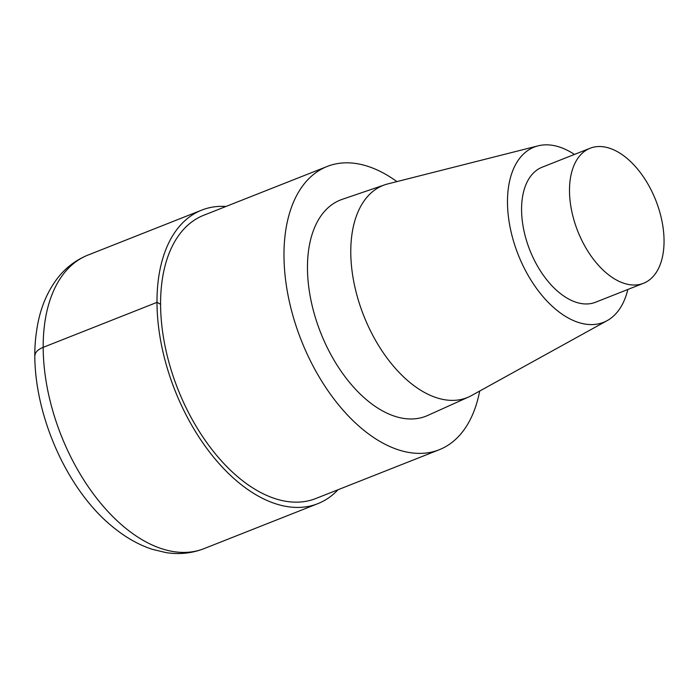 <?xml version="1.0" encoding="UTF-8"?>
<svg xmlns="http://www.w3.org/2000/svg" width="699" height="699" viewBox="0 0 699 699"><rect width="100%" height="100%" fill="white"/><g stroke="black" fill="none" stroke-linecap="round" stroke-linejoin="round"><path stroke-width="1.05" d="M479.68 391.047A152.312 88.013 -111.6 0 1 439.173 449.763A152.312 88.013 -111.6 0 1 301.33 340.483A152.312 88.013 -111.6 0 1 327.176 166.467A152.312 88.013 -111.6 0 1 396.901 181.609M439.164 449.763L315.773 498.536A152.312 88.013 -111.6 0 1 177.939 389.256A152.312 88.013 -111.6 0 1 203.785 215.24L327.184 166.467M627.824 289.482A94.225 54.452 -111.6 0 1 607.169 320.623L471.493 395.573A114.112 65.942 -111.6 0 1 468.714 396.962L427.596 415.503A116.244 67.174 -111.6 0 1 320.71 332.82A116.244 67.174 -111.6 0 1 342.161 199.372L384.843 184.789A114.112 65.942 -111.6 0 1 387.823 183.907L538.081 145.846M607.169 320.623A94.225 54.452 -111.6 0 1 518.221 254.742A94.225 54.452 -111.6 0 1 538.073 145.846A94.225 54.452 -111.6 0 1 574.447 154.435M468.714 396.962A114.112 65.942 -111.6 0 1 363.777 315.791A114.112 65.942 -111.6 0 1 384.834 184.798M664.05 240.867A72.609 41.957 -111.6 0 1 643.473 283.296A72.609 41.957 -111.6 0 1 577.767 231.203A72.609 41.957 -111.6 0 1 590.087 148.258A72.609 41.957 -111.6 0 1 638.729 170.504A72.609 41.957 -111.6 0 1 664.05 240.867M643.464 283.296L595.548 302.239A72.609 41.957 -111.6 0 1 529.842 250.146A72.609 41.957 -111.6 0 1 542.162 167.201L590.087 148.258M338.019 489.746A157.834 91.211 -111.6 0 1 317.809 503.673A157.834 91.211 -111.6 0 1 174.968 390.426A157.834 91.211 -111.6 0 1 201.758 210.102A157.834 91.211 -111.6 0 1 226.039 206.45M160.613 304.266L157.022 302.352L43.207 347.342A23.679 10.835 179.8 0 0 34.95 355.616M204.003 548.654A157.834 91.211 -111.6 0 1 61.163 435.416A157.834 91.211 -111.6 0 1 87.943 255.091L201.766 210.102M317.8 503.673L203.994 548.654C191.867 553.337 179.206 554.656 165.995 552.594L152.164 549.283C139.276 545.019 126.93 538.186 115.125 528.776C62.124 487.797 26.361 397.303 36.523 331.562C39.38 310.452 46.484 292.54 57.825 277.826C66.012 267.472 76.051 259.897 87.952 255.083"/></g></svg>
